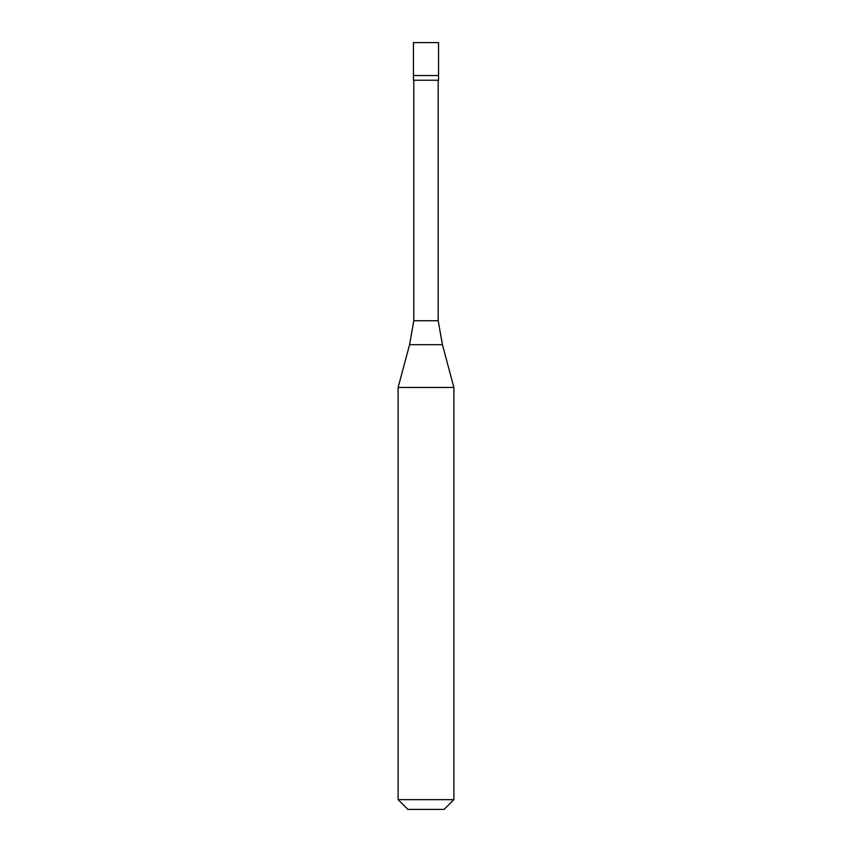 <?xml version="1.0" encoding="UTF-8"?>
<svg xmlns="http://www.w3.org/2000/svg" width="852" height="852" viewBox="0 0 852 852"><rect width="100%" height="100%" fill="white"/><g stroke="black" fill="none" stroke-linecap="round" stroke-linejoin="round"><path stroke-width="1.28" d="M438.546 42.6L413.454 42.6L413.454 75.54L438.546 75.54L413.454 75.54L413.454 80.248L438.546 80.248L438.546 42.6M438.194 80.248L438.194 320.735L413.806 320.735L409.578 344.677L442.422 344.677L453.882 387.458L398.118 387.458L398.118 799.645L453.882 799.645L453.882 387.458M453.882 799.645L444.126 809.4L407.874 809.4L398.118 799.645M438.194 320.735L442.422 344.677M413.806 80.248L413.806 320.735M409.578 344.677L398.118 387.458"/></g></svg>
